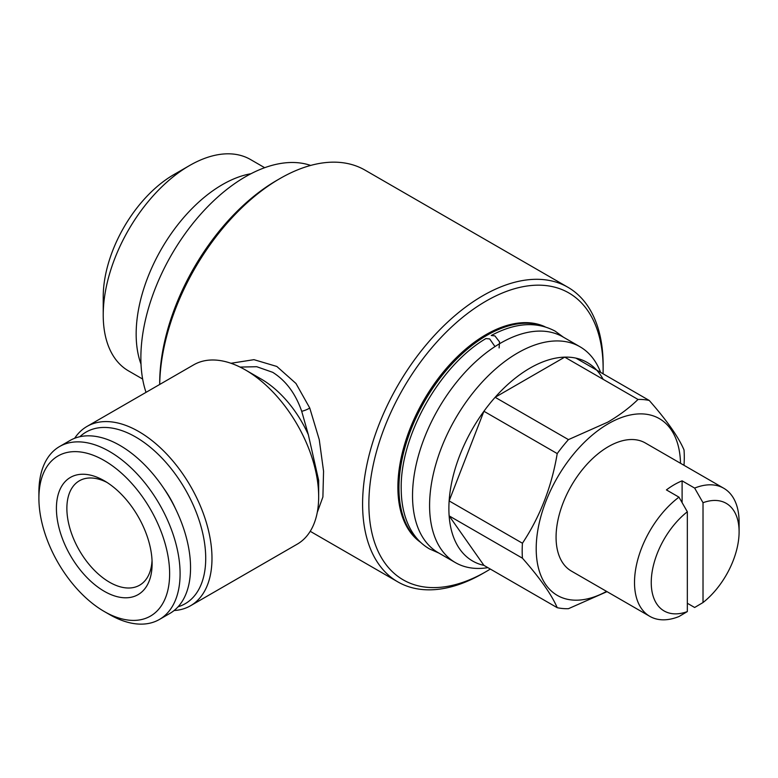 <?xml version="1.0" encoding="UTF-8"?>
<svg xmlns="http://www.w3.org/2000/svg" width="778" height="778" viewBox="0 0 778 778"><rect width="100%" height="100%" fill="white"/><g stroke="black" fill="none" stroke-linecap="round" stroke-linejoin="round"><path stroke-width="1.17" d="M438.782 553.012L429.417 548.889C421.783 544.435 415.617 538.113 410.93 529.925C404.579 518.634 401.341 505.078 401.215 489.245C399.892 435.768 439.988 365.427 485.91 338.576L489.663 338.916L494.662 346.093M499.106 347.941L499.554 341.912L494.896 335.892L491.249 335.493C515.192 322.666 536.48 321.207 555.142 331.136L563.389 337.175M678.961 497.152L687.334 511.768L687.334 611.586L678.961 616.546A73.949 42.693 -60 0 1 649.834 616.361A73.949 42.693 -60 0 1 637.124 562.154A73.949 42.693 -60 0 1 678.961 497.152L666.415 489.907A73.949 42.693 -60 0 1 674.254 484.694A73.949 42.693 -60 0 1 682.102 480.843L694.647 488.088A73.949 42.693 -60 0 1 723.783 488.273A73.949 42.693 -60 0 1 739.1 522.126L739.1 531.792A62.123 35.866 -60 0 1 703.02 602.532L703.02 502.714L694.647 488.088M723.783 488.273L645.341 442.983A73.949 42.693 120 0 0 608.367 446.65A73.949 42.693 120 0 0 560.053 511.817A73.949 42.693 120 0 0 571.392 571.081L649.834 616.361M419.867 541.614A124.606 71.946 -60 0 1 407.089 440.416A124.606 71.946 -60 0 1 487.047 335.25A124.606 71.946 -60 0 1 544.065 326.497M545.096 326.799A124.606 71.946 120 0 0 486.007 334.637A124.606 71.946 120 0 0 405.474 441.593A124.606 71.946 120 0 0 420.645 542.363M487.903 567.668L486.26 567.891A124.606 71.946 -60 0 1 455.393 562.601A124.606 71.946 -60 0 1 436.293 462.754A124.606 71.946 -60 0 1 517.701 352.94A124.606 71.946 -60 0 1 580.009 346.774A124.606 71.946 -60 0 1 600.013 370.863L600.645 372.39M455.393 562.601L438.345 552.759A124.606 71.946 -60 0 1 419.235 452.903A124.606 71.946 -60 0 1 500.643 343.098A124.606 71.946 -60 0 1 562.951 336.923L580.009 346.774M495.139 397.295A114.629 66.179 -60 0 1 529.925 368.15A114.629 66.179 -60 0 1 564.711 357.131L495.139 397.295A114.629 66.179 -60 0 0 483.916 411.261L449.139 500.915A114.629 66.179 -60 0 1 483.916 411.261L557.223 453.584A114.629 66.179 -60 0 1 568.446 439.619L495.139 397.295M522.437 543.239A114.629 66.179 -60 0 0 522.437 558.196L449.139 515.872L483.916 565.363A114.629 66.179 -60 0 1 449.139 515.872A114.629 66.179 -60 0 1 449.139 500.915L522.437 543.239C540.068 516.641 551.67 486.756 557.223 453.584M606.558 591.377A102.054 58.924 -60 0 1 536.207 547.644A102.054 58.924 -60 0 1 608.367 423.709A102.054 58.924 -60 0 1 680.507 463.289M683.959 465.283L684.027 464.904A114.629 66.179 -60 0 0 684.027 449.947C678.474 436.983 666.872 420.49 649.241 400.456L575.934 358.133A114.629 66.179 -60 0 0 564.711 357.131L638.018 399.454C629.49 407.779 619.395 415.345 607.764 422.153L568.446 439.619M522.437 558.196C539.951 578.054 551.544 594.548 557.223 607.686L483.916 565.363M607.015 591.65L568.446 608.688A114.629 66.179 -60 0 1 557.223 607.686M79.871 436.711A99.098 57.212 60 0 1 135.644 436.993A99.098 57.212 60 0 1 202.047 530.392A99.098 57.212 60 0 1 178.065 606.791M74.649 438.286A103.532 59.78 60 0 1 87.01 426.432A103.532 59.78 60 0 1 138.776 431.557A103.532 59.78 60 0 1 206.413 522.787A103.532 59.78 60 0 1 190.542 605.751A103.532 59.78 60 0 1 174.097 610.526M318.669 496.772L318.669 480.425L308.351 434.756A81.35 46.962 60 0 0 261.145 379.022L245.459 369.968A103.532 59.78 60 0 1 318.669 496.772A103.532 59.78 60 0 1 297.225 544.162L190.542 605.751M308.351 434.756L301.699 411.29C295.591 393.658 285.934 380.675 272.728 372.331L256.711 366.71L240.071 367.08M159.694 384.468L159.694 383.253A165.656 95.645 -60 0 1 276.832 180.37L279.963 178.561A170.09 98.203 -60 0 1 279.973 178.551A170.09 98.203 -60 0 1 365.018 170.129L567.911 287.267A170.09 98.203 -60 0 1 603.135 365.135A170.09 98.203 -60 0 1 603.125 366.963M159.714 384.449A170.09 98.203 -60 0 1 279.963 178.551L276.832 180.37M490.325 569.058A165.656 95.645 -60 0 1 486.007 571.645A165.656 95.645 -60 0 1 368.869 504.018A165.656 95.645 -60 0 1 486.007 301.125A165.656 95.645 -60 0 1 603.135 368.762A165.656 95.645 -60 0 1 603.057 373.79M482.866 573.454L486.007 571.645L482.866 573.454A170.09 98.203 -60 0 1 397.821 581.876A170.09 98.203 -60 0 1 371.748 445.58A170.09 98.203 -60 0 1 482.866 295.698A170.09 98.203 -60 0 1 567.911 287.267M230.969 363.277L253.959 359.669L276.832 366.457L295.971 383.476L309.761 408.032L319.252 439.638L323.56 471.215L322.899 496.977L317.259 512.459M146.021 392.355A147.908 85.395 -60 0 1 245.459 176.742A147.908 85.395 -60 0 1 310.646 165.432M256.837 377.563A107.306 61.958 120 0 0 257.508 377.058M103.221 315.022L103.221 296.904A99.837 57.64 -60 0 1 173.815 174.632L189.501 165.568A122.02 70.448 120 0 0 189.501 165.578A122.02 70.448 120 0 0 103.221 315.022A122.02 70.448 120 0 0 128.496 370.882L142.656 379.051M141.013 364.182A122.02 70.448 -60 0 1 222.45 184.59A122.02 70.448 -60 0 1 250.973 173.727M152.041 560.491A60.276 34.796 60 0 1 139.632 585.192A60.276 34.796 60 0 1 109.494 582.207A60.276 34.796 60 0 1 70.117 529.098A60.276 34.796 60 0 1 79.356 480.804A60.276 34.796 60 0 1 106.956 482.409M104.271 480.765L104.262 480.765A67.667 39.065 60 0 1 104.271 480.765A67.667 39.065 60 0 1 152.118 563.642A67.667 39.065 60 0 1 104.262 591.27A67.667 39.065 60 0 1 56.415 508.394A67.667 39.065 60 0 1 104.262 480.765M109.494 614.513L104.262 611.498A92.446 53.371 60 0 1 38.9 498.28A92.446 53.371 60 0 1 104.262 460.537A92.446 53.371 60 0 1 169.633 573.756A92.446 53.371 60 0 1 104.262 611.498L109.494 614.513A99.837 57.64 60 0 0 159.412 619.463L169.876 613.424A99.837 57.64 60 0 0 185.174 533.416A99.837 57.64 60 0 0 119.958 445.444A99.837 57.64 60 0 0 70.039 440.494L59.575 446.533A99.837 57.64 60 0 1 109.494 451.483A99.837 57.64 60 0 1 174.719 539.455A99.837 57.64 60 0 1 159.412 619.463M38.9 498.28L38.9 492.241A99.837 57.64 60 0 1 59.575 446.533M163.672 488.195A68.775 39.707 60 0 1 175.381 508.481M256.798 377.534A107.228 61.909 120 0 0 257.46 377.029M264.676 167.708L250.516 159.529A122.02 70.448 120 0 0 189.501 165.568L173.815 174.632M87.01 426.432L193.693 364.833A103.532 59.78 60 0 1 245.459 369.968L261.145 379.022M638.018 399.454A114.629 66.179 -60 0 1 649.241 400.456M575.934 358.133A114.629 66.179 -60 0 1 603.135 379.314M687.334 603.261L694.647 607.492L703.02 602.532M703.02 502.714A62.123 35.866 -60 0 1 739.1 531.792M687.334 611.586A62.123 35.866 -60 0 1 651.244 582.508A62.123 35.866 -60 0 1 687.334 511.768M682.102 502.627L682.102 480.843M309.761 408.032A7.391 1.76 -21.4 0 1 301.699 411.29M397.821 581.876L310.228 531.306M603.135 368.762L603.135 365.135"/></g></svg>
